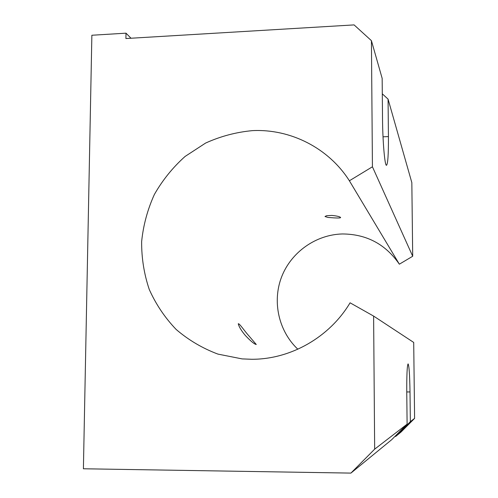 <?xml version="1.0" encoding="UTF-8"?>
<svg xmlns="http://www.w3.org/2000/svg" width="498" height="498" viewBox="0 0 498 498"><rect width="100%" height="100%" fill="white"/><g stroke="black" fill="none" stroke-linecap="round" stroke-linejoin="round"><path stroke-width="0.75" d="M328.02 217.445L324.995 216.518L326.539 215.74L331.786 215.422C337.053 215.939 340.003 216.655 340.638 217.576C340.29 218.024 338.018 218.118 333.828 217.863L328.02 217.445M249.168 336.175C245.066 331.793 239.096 322.779 238.268 323.812C238.965 326.75 241.312 330.628 245.309 335.44C250.724 341.174 254.378 344.193 256.271 344.492L249.168 336.175M412.699 256.252L411.834 182.623L388.073 99.139L388.428 136.589C388.515 154.299 387.88 163.867 386.516 165.292C384.842 166.245 382.676 141.787 382.52 118.536L382.159 78.373L371.427 40.674L372.429 166.786L412.699 256.252L399.352 264.189L349.384 180.78C328.593 148.012 290.508 128.764 252.536 130.625C236.239 132.126 220.608 136.265 205.637 143.044L185.113 156.428C172.818 167.421 162.578 180.089 154.392 194.432C147.57 209.459 143.318 225.158 141.644 241.524C141.507 257.952 144.04 273.912 149.238 289.413C155.911 304.328 164.888 317.68 176.174 329.477C188.586 340.109 202.505 348.314 217.925 354.103L242.096 358.896L251.689 359.276C290.539 359.432 329.471 337.351 350.075 302.809L373.612 316.087L413.707 342.443L414.597 418.382L401.027 432.052L395.686 436.429L394.933 436.422M399.352 264.189C385.502 244.163 366.509 234.091 342.381 233.96C315.888 234.62 291.212 252.15 281.644 276.813C272.076 301.477 278.538 331.027 297.835 349.223M373.612 316.087L374.664 449.152L407.109 424.153L406.766 392.76C406.679 375.125 407.121 365.501 408.092 363.882C409.095 365.663 409.73 375.019 410.01 391.951L406.754 391.945M414.597 418.382L410.346 421.657L410.01 391.951M131.018 38.234L126 33.173L91.869 35.246L83.403 468.774L350.909 473.1L374.664 449.152M382.296 93.823L388.073 99.139M371.427 40.674L354.09 24.9L125.913 38.539L126 33.173M407.109 424.153L391.621 439.759L350.909 473.1M410.346 421.657L395.686 436.429M349.384 180.78L372.429 166.786M388.428 136.589L383.018 136.807"/></g></svg>
